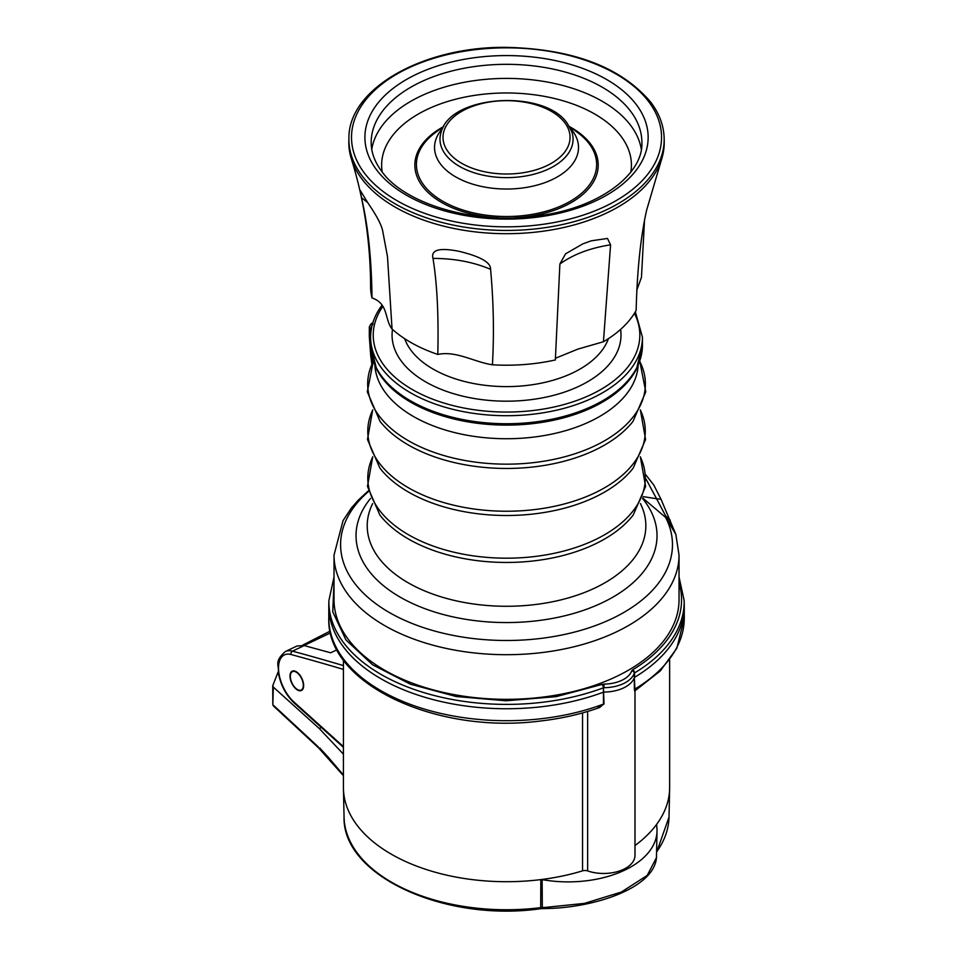 <?xml version="1.0" encoding="UTF-8"?>
<svg xmlns="http://www.w3.org/2000/svg" width="957" height="957" viewBox="0 0 957 957"><rect width="100%" height="100%" fill="white"/><g stroke="black" fill="none" stroke-linecap="round" stroke-linejoin="round"><path stroke-width="1.44" d="M348.91 138.31C348.181 88.69 423.245 46.343 506.205 47.36C573.087 48.891 621.344 67.265 650.975 102.471C659.433 113.823 663.823 125.774 664.158 138.31L664.218 141.528A157.702 91.047 180 0 1 661.742 158.79A157.702 91.047 180 0 1 524.544 233.101A157.702 91.047 180 0 1 361.722 178.708A157.702 91.047 180 0 1 351.327 158.79A157.702 91.047 180 0 1 348.838 141.528L348.91 138.31A157.63 91.011 0 0 0 361.782 175.478A157.63 91.011 0 0 0 539.353 228.448A157.63 91.011 0 0 0 664.158 138.31A157.63 91.011 0 0 0 664.122 137.27M636.68 290.45L641.465 277.315L644.432 221.665M661.742 158.79L646.609 210.253C640.652 236.81 637.171 270.173 636.142 310.367A135.918 78.474 180 0 1 603.436 341.757L610.578 244.825L607.48 238.449L591.199 240.829L582.801 243.879L565.539 253.844L559.893 264.024L555.347 359.964A135.918 78.474 180 0 1 492.424 364.784C494.183 333.778 493.573 301.957 490.582 269.324C490.881 262.409 480.294 256.404 458.834 251.272C439.395 247.48 430.782 249.849 432.995 258.414C437.122 283.655 438.725 315.654 437.792 354.437A135.918 78.474 180 0 1 392.047 329.029L387.489 256.667L382.597 230.434C381.113 224.213 376.436 215.397 368.577 203.961L360.227 190.431L361.471 197.632L367.727 202.633M392.047 329.029C384.355 319.183 388.745 303.728 371.998 297.914A135.918 78.474 180 0 1 370.61 286.729C370.455 241.989 364.019 199.343 351.327 158.79M492.424 364.784C474.313 362.117 456.106 350.501 437.792 354.437M603.436 341.757L577.932 349.09L555.395 358.277M371.998 297.914C371.591 259.275 368.074 225.852 361.471 197.632M490.582 269.324L490.247 269.18C473.189 262.003 454.108 258.414 432.995 258.414M610.578 244.825L610.171 244.884C589.835 248.114 573.064 254.49 559.893 264.024M370.694 348.025L370.275 328.909L369.306 327.366L370.455 328.801L372.249 324.878M370.275 337.988A4.187 2.416 180 0 1 369.306 336.445L370.706 355.526L372.512 362.859M369.306 336.445L369.33 327.115M369.354 326.78L370.945 324.016L372.584 323.657M371.268 329.364L370.455 328.801L373.051 323.717M679.039 555.108L679.039 599.74A172.511 99.6 0 0 1 666.957 636.357A172.511 99.6 0 0 1 474.241 697.569A172.511 99.6 0 0 1 334.017 599.74L334.017 555.108A172.511 99.6 0 0 0 474.241 652.937A172.511 99.6 0 0 0 666.957 591.725A172.511 99.6 0 0 0 679.039 555.108L675.833 534.329L665.582 517.354L642.757 498.047M643.248 496.635L656.574 498.741L665.809 516.17L665.582 517.354A165.944 95.808 180 0 1 481.897 639.432A165.944 95.808 180 0 1 368.397 491.599M645.951 478.919L656.574 498.741L660.976 499.159L653.727 484.924L645.664 474.66M675.606 533.623L665.809 516.17L670.259 520.082M334.017 582.646L332.749 611.81L345.967 639.97L372.572 664.78L410.35 684.159L456.13 696.505L506.121 700.787L556.149 696.648L602.013 684.434A2.62 1.16 69.4 0 1 603.436 687.796A177.643 102.566 180 0 1 420.889 691.684A177.643 102.566 180 0 1 328.897 600.565L328.801 604.872A177.739 102.614 0 0 0 328.789 606.14A177.739 102.614 0 0 0 540.238 706.888A177.739 102.614 0 0 0 603.472 692.15L604.023 692.055A31.366 18.111 0 0 0 623.617 687.904A31.366 18.111 0 0 0 634.359 677.58L634.993 690.655M684.267 606.14L684.267 618.09A177.739 102.614 180 0 1 634.623 689.231A1.041 0.598 0 0 0 634.359 689.53L634.276 673.25A31.27 18.051 0 0 1 623.557 683.561A31.27 18.051 0 0 1 603.999 687.688L603.963 684.088A28.662 16.544 0 0 0 631.716 670.845A2.62 2.093 19.4 0 1 634.276 673.25L634.539 672.95A177.643 102.566 180 0 0 684.171 600.565L684.255 604.872A177.739 102.614 180 0 1 684.267 606.14A177.739 102.614 180 0 1 634.623 677.281L634.539 672.95A2.62 1.543 -121 0 0 632.661 669.804A175.035 101.059 180 0 0 679.039 582.646M634.359 689.53C634.874 692.09 635.029 691.971 634.826 689.184M328.789 618.09C326.086 683.513 435.842 734.498 539.832 721.076C561.233 718.671 581.21 714.125 599.776 707.45L603.472 704.101A177.739 102.614 180 0 1 540.238 718.839A177.739 102.614 180 0 1 328.789 618.09L328.789 606.14M596.773 708.515L604.023 704.005L603.436 687.796L603.472 704.101A1.041 0.598 0 0 1 604.023 704.005M634.993 690.894L634.993 855.343A31.366 18.111 180 0 1 619.155 871.085A31.366 18.111 180 0 1 587.646 870.93A5.228 3.015 0 0 0 582.538 870.858L582.538 712.929M634.993 845.557A163.097 94.169 0 0 0 656.693 824.288A163.097 94.169 0 0 0 669.625 788.7A163.097 94.169 0 0 0 669.637 787.539L669.637 659.971M343.431 659.971L343.431 787.539A163.097 94.169 0 0 0 343.443 788.7A163.097 94.169 0 0 0 540.825 879.603A2.62 1.507 180 0 1 542.14 879.639A88.869 51.307 0 0 0 657.016 831.202A88.869 51.307 0 0 0 656.502 825.042A2.62 1.507 180 0 1 656.49 824.862A2.62 1.507 180 0 1 656.693 824.288L656.669 825.963M540.358 908.683L545.897 908.54L545.167 907.415L540.693 907.655L540.466 908.731C444.909 922.416 342.403 875.846 344.053 817.087A162.499 93.81 0 0 0 540.693 907.655L540.825 879.603A163.097 94.169 0 0 0 582.538 870.858M336.996 649.767L330.679 652.794L304.206 645.568L292.495 651.155A31.366 16.317 -115.5 0 0 285.33 651.561C273.822 661.825 279.145 664.337 278.499 673.668C280.856 685.427 286.095 695.213 294.218 703A2.62 1.388 -48 0 1 293.955 702.019A28.758 14.953 -115.5 0 1 278.571 670.032A28.758 14.953 -115.5 0 1 291.012 654.516A2.62 2.034 105.1 0 1 292.495 651.155A4182.102 2175.728 -115.5 0 1 343.431 665.605M321.396 727.487L319.267 728.516L343.431 754.164M329.1 758.171L319.626 747.872M278.212 671.754L272.769 685.643L273.319 687.102L319.267 728.516M330.153 631.118L302.52 645.221M296.598 672.364A10.192 5.299 -115.5 0 0 292.435 671.635A10.192 5.299 -115.5 0 0 290.808 679.793A10.192 5.299 -115.5 0 0 297.053 689.303A10.192 5.299 -115.5 0 0 301.216 690.033A10.192 5.299 -115.5 0 0 302.831 681.874A10.192 5.299 -115.5 0 0 296.598 672.364M545.167 907.415L584.416 903.396L621.344 892.056L647.219 875.428L656.454 857.651L657.016 831.202M542.14 879.639L542.308 907.439L543.086 908.564M285.33 651.561L296.981 645.999L304.206 645.568M296.826 672.089A10.718 5.575 64.5 0 1 303.19 682.102A10.718 5.575 64.5 0 1 301.443 690.499A10.718 5.575 64.5 0 1 296.826 689.578A10.718 5.575 64.5 0 1 290.461 679.566A10.718 5.575 64.5 0 1 292.208 671.168A10.718 5.575 64.5 0 1 296.826 672.089M569.271 126.336L577.609 132.521A90.114 52.025 180 0 1 589.273 143.897A90.114 52.025 180 0 1 596.63 165.214A90.114 52.025 180 0 1 524.137 215.516A90.114 52.025 180 0 1 423.784 185.108A90.114 52.025 180 0 1 435.459 132.521L443.797 126.336M570.001 126.886A91.693 52.934 180 0 1 590.72 144.124A91.693 52.934 180 0 1 598.209 165.824A91.693 52.934 180 0 1 597.826 169.987A91.693 52.934 180 0 1 514.459 217.825M498.597 217.825A91.693 52.934 180 0 1 422.336 186.053A91.693 52.934 180 0 1 443.067 126.886M442.78 128.166A71.978 41.558 0 0 0 440.435 163.934A71.978 41.558 0 0 0 513.215 188.852A71.978 41.558 0 0 0 576.76 156.589A71.978 41.558 0 0 0 572.633 131.013A71.978 41.558 0 0 0 570.276 128.166M441.309 131.623A66.535 38.412 0 0 0 445.436 154.424A66.535 38.412 0 0 0 512.713 177.464A66.535 38.412 0 0 0 571.449 147.641A66.535 38.412 0 0 0 571.76 131.623L567.369 123.501C544.94 89.145 451.321 94.504 441.309 131.623M564.857 122.819A63.521 36.665 0 0 0 481.383 103.667A63.521 36.665 0 0 0 448.211 151.864A63.521 36.665 180 0 0 531.685 171.016A63.521 36.665 180 0 0 564.857 122.819M630.854 172.009A124.9 72.11 0 0 0 629.431 152.247A124.9 72.11 0 0 0 621.213 136.528A124.9 72.11 0 0 0 475.426 95.245A124.9 72.11 0 0 0 382.214 172.009M641.31 149.34A135.356 78.139 0 0 0 639.719 142.641A135.356 78.139 0 0 0 630.819 125.606A135.356 78.139 0 0 0 485.319 79.371A135.356 78.139 0 0 0 371.759 149.34M371.184 142.461A135.356 78.139 180 0 1 479.17 65.937A135.356 78.139 180 0 1 630.819 111.514A135.356 78.139 180 0 1 641.848 140.763A135.356 78.139 180 0 1 641.884 142.461C643.451 173.695 600.589 207.179 541.363 215.373C477.962 225.924 404.919 204.822 381.52 171.088C374.606 161.709 371.16 152.175 371.184 142.461M647.542 144.914A141.624 81.764 180 0 1 528.707 218.1A141.624 81.764 180 0 1 376.484 169.724A141.624 81.764 180 0 1 450.448 62.265A141.624 81.764 180 0 1 636.572 104.959A141.624 81.764 180 0 1 647.542 144.914M364.186 172.786A155.022 89.503 0 0 0 530.8 225.732A155.022 89.503 0 0 0 660.88 145.631A155.022 89.503 0 0 0 648.882 101.897A155.022 89.503 0 0 0 445.137 55.159A155.022 89.503 0 0 0 364.186 172.786M608.401 338.682A104.014 60.052 180 0 1 573.076 372.716A104.014 60.052 180 0 1 426.595 364.976A104.014 60.052 180 0 1 404.655 338.682M620.579 329.423A114.469 66.093 180 0 1 550.06 396.222A114.469 66.093 180 0 1 418.556 377.381A114.469 66.093 180 0 1 392.49 329.423M382.644 306.671A133.31 76.967 0 0 0 382.573 306.79A133.31 76.967 0 0 0 457.506 406.665A133.31 76.967 0 0 0 630.496 363.397A133.31 76.967 0 0 0 634.395 313.346M642.446 337.235L642.446 345.262A135.918 78.474 180 0 1 632.924 374.115A135.918 78.474 0 0 1 481.096 422.348A135.918 78.474 0 0 1 370.61 345.262L370.61 337.235A135.918 78.474 0 0 0 481.096 414.321A135.918 78.474 0 0 0 632.924 366.088A135.918 78.474 0 0 0 642.446 337.235L635.352 311.755M642.446 345.262L636.429 369.199A135.535 78.247 180 0 1 456.692 419.633A135.535 78.247 180 0 1 376.639 369.199L370.61 345.262M638.175 365.502A131.731 76.058 180 0 1 458.092 433.401A131.731 76.058 180 0 1 374.881 365.502M373.314 361.399A138.849 80.161 0 0 0 455.472 458.547A138.849 80.161 180 0 0 600.159 443.199A138.849 80.161 180 0 0 639.755 361.399M373.29 361.327L367.297 391.82L380.025 421.343A138.849 80.161 0 0 0 455.472 462.841A138.849 80.161 180 0 0 633.032 421.343L645.772 391.82L639.778 361.327M640.317 409.907A138.741 80.101 180 0 1 599.178 490.762A138.741 80.101 180 0 1 455.508 505.619A138.741 80.101 180 0 1 372.752 409.907M640.353 409.835L645.58 439.478L633.187 468.105A138.741 80.101 180 0 1 455.508 509.89A138.741 80.101 0 0 1 379.881 468.105L367.476 439.478L372.716 409.835M372.74 456.74L367.476 486.407L379.881 515.057A138.741 80.101 0 0 0 455.508 556.842A138.741 80.101 180 0 0 633.187 515.057L645.592 486.407L640.329 456.74M640.4 503.561A139.315 80.436 180 0 1 600.206 585.373A139.315 80.436 180 0 1 455.305 600.637A139.315 80.436 180 0 1 372.668 503.561M640.293 456.824A138.741 80.101 180 0 1 599.202 537.702A138.741 80.101 180 0 1 455.508 552.572A138.741 80.101 180 0 1 372.775 456.824M371.017 351.566L372.165 357.523M370.706 355.526L371.627 356.483M370.491 498.513A150.5 86.896 0 0 0 451.19 616.475A150.5 86.896 0 0 0 616.368 595.075A150.5 86.896 0 0 0 642.578 498.513M631.716 670.845L632.661 669.804M602.013 684.434L603.963 684.088M587.646 870.93L587.646 711.458M656.574 851.957A162.499 93.81 0 0 0 669.015 817.087L669.625 788.7M273.319 687.102L272.853 703.993M318.238 746.843L273.415 705.249A2.62 1.364 132.6 0 0 273.666 706.17A2.62 2.62 0 0 1 272.817 704.268M343.431 775.026L327.796 756.7M343.431 669.41A4179.482 2174.376 -115.5 0 0 291.012 654.516M343.431 746.604L293.955 702.019M381.987 305.247L380.408 307.448C373.924 316.946 370.658 326.875 370.61 337.235M372.919 322.581L370.993 323.968M371.83 364.318L370.802 356.279M334.017 555.108L343.049 520.644L351.255 508.167L358.265 500.128L368.242 490.941M660.976 499.159L675.845 534.389M684.171 600.565L679.039 577.035M334.017 577.035L328.897 600.565M684.267 618.09L676.826 648.308L660.21 671.001L635.304 690.547M344.053 817.087L343.443 788.7M656.562 852.472L669.015 817.087M343.431 775.684L318.478 747.764L273.666 706.17M330.548 632.876L304.051 645.52M293.99 670.893L292.435 671.635M302.771 689.291L301.216 690.033M272.817 704.256L272.733 685.966M545.885 908.54C594.931 907.786 654.193 887.905 656.454 857.651M294.218 703L343.431 747.345"/></g></svg>
